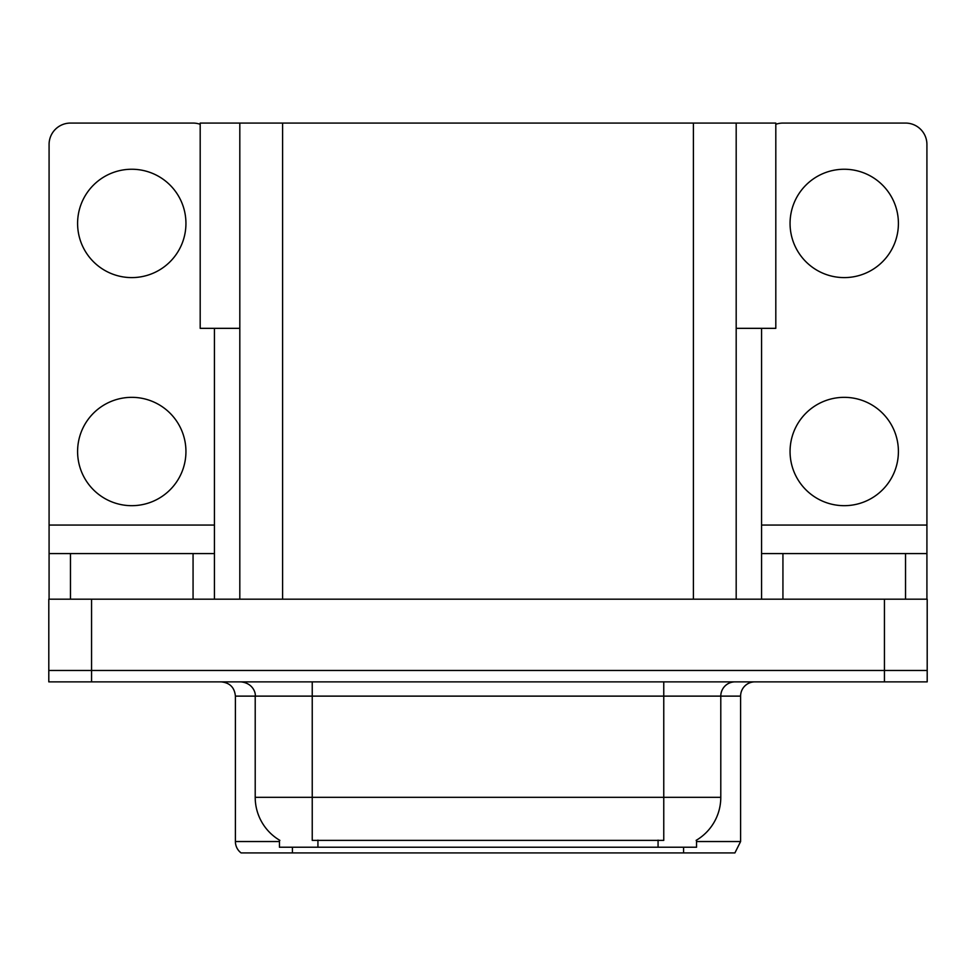 <?xml version="1.0" encoding="UTF-8"?>
<svg xmlns="http://www.w3.org/2000/svg" width="976" height="976" viewBox="0 0 976 976"><rect width="100%" height="100%" fill="white"/><g stroke="black" fill="none" stroke-linecap="round" stroke-linejoin="round"><path stroke-width="1.46" d="M239.815 328.339L200.19 328.339L200.19 123.074L775.81 123.074L775.81 328.339L736.185 328.339M696.547 840.129L696.547 847.229L279.453 847.229L279.453 840.129M91.561 681.87L927.2 681.87L927.2 670.463L48.8 670.463L48.8 599.191L91.561 599.191L91.561 670.463L48.8 670.463L48.8 681.87L91.561 681.87L91.561 670.463L927.2 670.463L927.2 599.191L91.561 599.191M239.815 123.074L239.815 599.191M736.185 123.074L736.185 599.191M696.547 841.532L740.601 841.532L740.601 696.12A14.25 14.25 0 0 1 754.851 681.87M740.601 841.532L734.904 852.926L241.096 852.926A14.25 14.25 0 0 1 235.399 841.532L235.399 696.12C234.557 687.47 229.799 682.712 221.149 681.87M683.578 847.229L683.578 852.926L657.641 852.926M273.439 852.926L247.501 852.926M279.868 840.373A49.898 49.898 0 0 1 255.212 797.331L312.235 797.331L312.235 840.373L663.765 840.373L663.765 797.331L720.788 797.331L720.788 696.12A14.25 14.25 0 0 1 735.038 681.87M255.212 797.331L255.212 696.12L235.399 696.12M696.132 840.373A49.898 49.898 0 0 0 720.788 797.331M131.76 277.599A54.168 54.168 0 0 1 77.592 223.431A54.168 54.168 0 0 1 131.76 169.251A54.168 54.168 0 0 1 185.94 223.431A54.168 54.168 0 0 1 131.76 277.599M131.76 505.678A54.168 54.168 0 0 1 77.592 451.51A54.168 54.168 0 0 1 131.76 397.342A54.168 54.168 0 0 1 185.94 451.51A54.168 54.168 0 0 1 131.76 505.678M193.065 599.191L193.065 553.575L70.467 553.575L70.467 599.191M200.19 124.294A21.387 21.387 0 0 0 193.065 123.074L70.467 123.074A21.387 21.387 0 0 0 49.081 144.448L49.081 525.064L214.439 525.064L214.439 599.191M214.439 328.339L214.439 525.064M49.081 599.191L49.081 553.575L70.467 553.575M193.065 553.575L214.439 553.575M49.081 553.575L49.081 525.064M844.24 277.599A54.168 54.168 0 0 1 790.06 223.431A54.168 54.168 0 0 1 844.24 169.251A54.168 54.168 0 0 1 898.408 223.431A54.168 54.168 0 0 1 844.24 277.599M844.24 505.678A54.168 54.168 0 0 1 790.06 451.51A54.168 54.168 0 0 1 844.24 397.342A54.168 54.168 0 0 1 898.408 451.51A54.168 54.168 0 0 1 844.24 505.678M905.533 599.191L905.533 553.575L782.935 553.575L782.935 599.191M761.561 328.339L761.561 525.064L926.919 525.064L926.919 144.448A21.387 21.387 0 0 0 905.533 123.074L782.935 123.074A21.387 21.387 0 0 0 775.81 124.294M761.561 599.191L761.561 553.575L782.935 553.575M905.533 553.575L926.919 553.575L926.919 599.191M926.919 525.064L926.919 553.575M761.561 553.575L761.561 525.064M884.439 599.191L884.439 681.87M282.589 123.074L282.589 599.191M693.411 123.074L693.411 599.191M658.068 847.229L658.068 840.129M317.932 847.229L317.932 840.129M740.601 696.12L255.212 696.12C255.944 693.814 253.504 683.188 240.962 681.87M292.422 847.229L292.422 852.926M235.399 841.532L279.453 841.532M663.765 681.87L663.765 797.331L312.235 797.331L312.235 681.87"/></g></svg>

